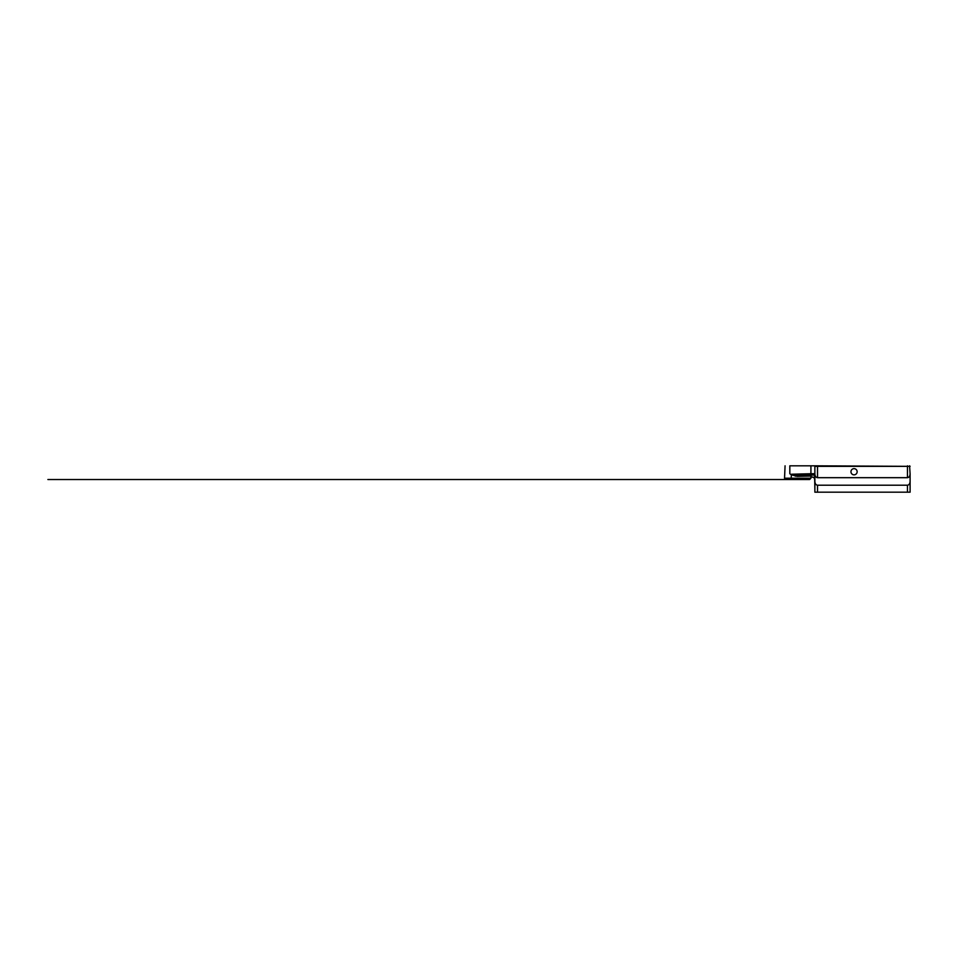 <?xml version="1.0" encoding="UTF-8"?>
<svg xmlns="http://www.w3.org/2000/svg" width="958" height="958" viewBox="0 0 958 958"><rect width="100%" height="100%" fill="white"/><g stroke="black" fill="none" stroke-linecap="round" stroke-linejoin="round"><path stroke-width="1.44" d="M789.823 465.816L815.402 465.816L789.823 465.816L789.823 473.719L791.14 474.749L797.044 476.365L810.755 476.102M909.573 465.816L910.1 473.911C909.944 476.198 909.058 477.455 907.465 477.683L817.521 477.683C815.917 477.455 815.042 476.198 814.875 473.911L814.875 466.342L910.1 466.342L815.402 465.816M857.147 471.743A3.102 3.102 0 0 1 852.5 474.426A3.102 3.102 0 0 1 852.5 469.061A3.102 3.102 0 0 1 857.147 471.743M814.875 489.55L814.599 473.719A1.317 1.221 90 0 0 814.875 474.569M814.875 473.911L814.875 492.184L910.1 492.184L910.1 481.443C909.944 483.73 909.058 484.988 907.465 485.215L907.465 492.184M810.779 475.863L811.654 475.048L797.667 475.048A1.317 0.623 -90 0 0 797.044 476.365M814.599 473.719L810.923 473.719L810.923 475.048L791.464 474.234L791.14 478.21L784.542 478.21L785.069 465.816M791.464 474.234L810.923 473.719L810.923 465.816M810.923 475.048L814.875 475.048M790.805 479.527L807.762 479.527L785.859 479.527L790.805 479.527L791.14 478.21L810.923 478.21L810.923 475.467M814.875 481.443C815.042 483.73 815.917 484.988 817.521 485.215L907.465 485.215M910.1 473.911L910.1 481.443M810.923 476.653L814.875 477.635L814.875 479.862L814.432 477.359M910.1 489.55L910.1 473.719L910.1 489.55M811.51 475.06L814.875 475.108M812.731 475.048L811.654 475.048M817.521 477.683L817.521 465.816M907.465 477.683L907.465 465.816M795.344 476.21L795.882 474.964M817.521 485.215L817.521 492.184M784.542 478.21L785.859 479.527M800.373 478.21L801.69 479.527M784.566 478.437L785.225 479.359M810.923 478.21L809.63 479.527L47.9 479.527L807.762 479.527M814.875 479.862L814.013 477.551L810.923 476.797"/></g></svg>
